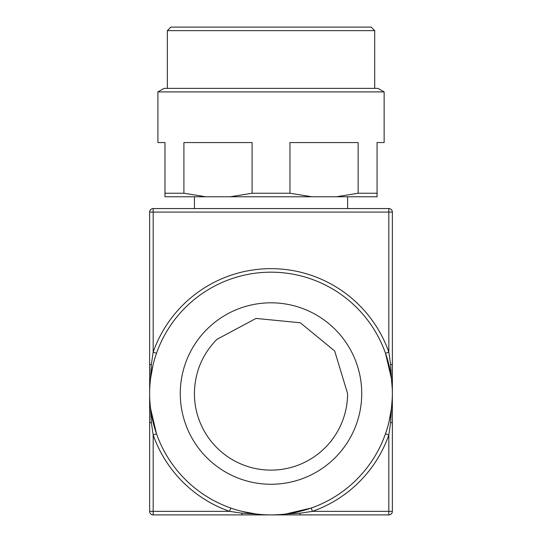<?xml version="1.0" encoding="UTF-8"?>
<svg xmlns="http://www.w3.org/2000/svg" width="542" height="542" viewBox="0 0 542 542"><rect width="100%" height="100%" fill="white"/><g stroke="black" fill="none" stroke-linecap="round" stroke-linejoin="round"><path stroke-width="0.81" d="M271.02 208.555L347.612 208.555L347.612 196.766M390.647 364.461L391.439 378.621L385.491 353.289L388.824 352.117L388.824 212.085L392.361 212.085A3.537 3.537 0 0 0 388.824 208.555A3.537 3.537 0 0 1 392.361 212.085L392.361 422.618L392.361 364.461L390.647 364.461L388.824 352.117A124.897 124.897 0 0 0 153.176 352.117L153.176 208.555A3.537 3.537 0 0 0 149.639 212.085A3.537 3.537 0 0 1 153.176 208.555L388.824 208.555L388.824 212.085L149.639 212.085L149.639 422.618L149.639 364.461L151.353 364.461L153.176 352.117L156.509 353.289M388.953 422.096L391.439 408.458L390.647 422.618L388.824 434.962L388.824 514.9L153.176 514.9A3.537 3.537 0 0 1 149.639 511.363L149.639 422.618L151.353 422.618L150.561 408.458L156.509 433.79L153.176 434.962L151.353 422.618M390.647 422.618L392.361 422.618L392.361 511.363L312.422 511.363L300.078 513.186L285.919 513.979L311.25 508.03L312.422 511.363A124.897 124.897 0 0 0 388.824 434.962L385.491 433.79M153.047 364.983L150.561 378.621L151.353 364.461M391.432 378.621L392.259 388.621M391.432 408.458L392.259 398.458M300.078 513.186L300.078 514.9L241.922 514.9L241.922 513.186L229.578 511.363L230.75 508.03M392.361 393.539A121.361 121.361 0 0 0 271 272.179A121.361 121.361 0 0 0 149.639 393.539A121.361 121.361 0 0 0 271 514.9A121.361 121.361 0 0 0 392.361 393.539C392.279 412.821 387.923 431.086 379.292 448.329M242.443 511.492L256.081 513.979L241.922 513.186M388.824 514.9A3.537 3.537 0 0 0 392.361 511.363A3.537 3.537 0 0 1 388.824 514.9M361.724 393.539A90.724 90.724 0 0 1 271 484.263A90.724 90.724 0 0 1 180.276 393.539A90.724 90.724 0 0 1 271 302.815A90.724 90.724 0 0 1 361.724 393.539M271.02 27.1L371.175 27.1L374.712 30.637L167.336 30.637L170.872 27.1L271.02 27.1M164.036 88.366L378.011 88.366L384.136 91.903L157.912 91.903L164.036 88.366M157.912 91.903L157.912 142.566L164.978 142.566L164.978 193.237L183.914 193.237L183.914 142.566L252.091 142.566L252.091 193.237L289.956 193.237L289.956 142.566L358.133 142.566L358.133 193.237L377.069 193.237L377.069 142.566L384.136 142.566L384.136 91.903M183.914 193.237L205.703 196.766L164.978 196.766L164.978 193.237M252.091 193.237L230.303 196.766L205.703 196.766M230.303 196.766L311.745 196.766L289.956 193.237M358.133 193.237L336.345 196.766L311.745 196.766M336.345 196.766L377.069 196.766L377.069 193.237M325.153 447.692A76.585 76.585 0 0 1 194.415 393.539C194.72 372.517 202.2 354.468 216.847 339.387L256.061 318.425L300.309 322.781L334.678 350.992L347.585 393.539A76.585 76.585 0 0 1 325.153 447.692M149.639 511.363A3.537 3.537 0 0 0 153.176 514.9L153.176 434.962A124.897 124.897 0 0 0 229.578 511.363L149.639 511.363M194.436 208.555L194.436 196.766M374.712 88.366L374.712 30.637M167.336 88.366L167.336 30.637"/></g></svg>
